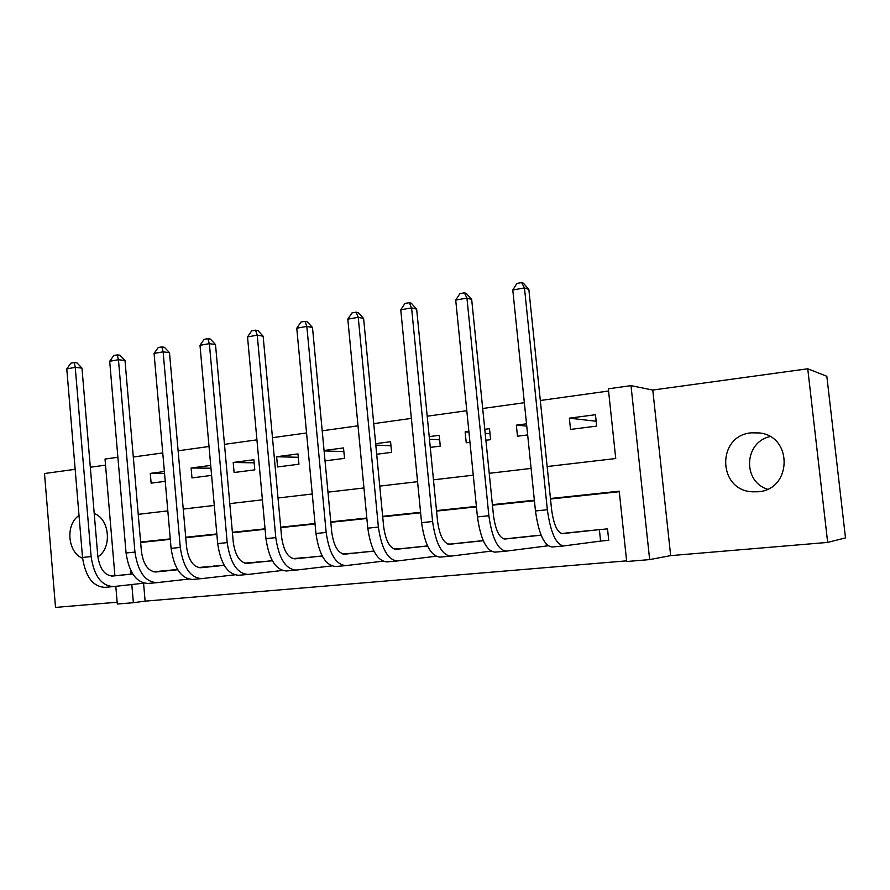 <?xml version="1.0" encoding="UTF-8"?>
<svg xmlns="http://www.w3.org/2000/svg" width="890" height="890" viewBox="0 0 890 890"><rect width="100%" height="100%" fill="white"/><g stroke="black" fill="none" stroke-linecap="round" stroke-linejoin="round"><path stroke-width="1.33" d="M97.867 556.817C112.274 548.207 109.77 518.803 94.218 513.575M757.935 491.77C791.933 489.978 793.257 436.234 759.381 432.941L751.327 432.829C716.661 435.522 717.373 490.112 752.128 491.803L757.935 491.77M143.568 583.206L145.114 601.151L133.378 602.697L117.313 604.043L115.811 586.321M75.16 469.308L44.5 473.524L55.514 607.414L117.157 602.219M807.742 368.783L826.832 376.281L845.5 537.905L827.667 542.411L807.742 368.783L652.77 390.054L630.999 385.648L649.656 559.599L626.682 561.523L619.218 491.202L550.454 498.5M652.77 390.054L670.671 555.627L827.667 542.411M670.671 555.627L649.656 559.599M145.114 601.151L626.616 560.856M619.273 491.714L550.51 499.012M534.423 500.714L492.448 505.164M476.428 506.866L436.545 511.094M420.625 512.785L382.711 516.801M366.869 518.492L330.802 522.308M315.06 523.988L280.739 527.625M265.087 529.283L232.423 532.743M216.871 534.401L185.754 537.693M170.302 539.34L140.653 542.477M601.518 540.986L608.727 540.33L607.514 528.86L581.192 531.441M541.098 535.135L527.726 536.481M547.35 545.904L548.184 545.826M483.226 540.608L476.094 541.354M449.973 544.101L447.614 543.968M427.512 545.87L426.199 546.059M400.934 548.696L394.125 549.019M353.508 553.146L342.55 553.903M307.606 557.463L292.788 558.597M263.162 561.635L244.739 563.148M220.097 565.684L199.894 567.42M177.544 569.489L158.776 571.302M608.571 391.022L540.33 400.5M524.355 402.714L482.692 408.499M466.794 410.713L427.2 416.209M411.38 418.4L373.744 423.629M358.014 425.82L322.202 430.793M306.56 432.963L272.474 437.691M256.921 439.849L224.48 444.355M209.028 446.502L178.111 450.796M162.759 452.932L133.3 457.015M595.455 414.718L569.355 418.166L570.523 429.436L596.656 426.088L595.455 414.718M526.524 423.807L516.345 425.153L517.479 436.222L527.659 434.921M485.896 440.272L490.613 439.671L489.511 428.68L484.794 429.303M468.863 431.405L465.147 431.895L466.238 442.786L469.965 442.308M430.271 447.392L440.272 446.113L439.204 435.31L429.214 436.634M376.693 454.256L391.6 452.343L390.577 441.718L375.669 443.687M325.028 460.875L344.519 458.372L343.518 447.926L324.049 450.496M297.983 453.922L276.634 456.737L277.58 466.95L298.94 464.213L297.983 453.922M253.884 459.741L233.202 462.466L234.103 472.512L254.807 469.864L253.884 459.741M210.708 465.426L191.105 468.007L191.984 477.908L211.597 475.394M164.383 471.533L150.288 473.391L151.133 483.148L165.24 481.334M105.532 465.147L90.324 467.239M114.91 575.752L105.02 459.062L117.892 457.271M547.15 466.538L615.747 458.528L608.337 388.808L630.999 385.648M130.596 570.145L130.93 574.128M131.82 584.53L133.378 602.697M534.367 500.213L492.393 504.675M476.384 506.377L436.501 510.615M420.57 512.306L382.667 516.334M366.825 518.013L330.757 521.851M315.016 523.52L280.706 527.169M265.042 528.827L232.379 532.298M216.826 533.956L185.71 537.26M170.257 538.895L140.62 542.043M138.228 514.331L167.81 510.871M183.24 509.069L214.279 505.442M229.798 503.629L262.394 499.813M278.014 497.988L312.257 493.995M327.965 492.159L363.943 487.954M379.752 486.107L417.577 481.679M433.474 479.821L473.257 475.182M489.233 473.313L531.107 468.418M569.355 418.166L596.144 421.248M516.345 425.153L526.758 426.11M465.147 431.895L468.941 432.173M485.195 433.363L490.012 433.719M429.47 439.226L439.649 439.816M375.803 445.089L390.966 445.779M324.094 450.918L343.874 451.608M276.634 456.737L298.295 457.293M233.202 462.466L254.162 462.833M191.105 468.007L210.963 468.218M150.288 473.391L164.55 473.458M767.436 489.211C742.26 481.301 744.162 442.185 770.006 436.601M79.021 515.499C65.204 524.366 67.54 552.568 82.603 558.275M608.716 540.197L600.583 541.087L599.37 529.628L562.436 533.611C557.307 532.665 553.691 524.622 551.589 509.481L528.849 289.406L524.466 287.926L547.35 509.736C550.554 532.632 556.005 544.702 563.715 545.937L600.583 541.087M599.37 529.628L600.305 529.539M588.29 530.674L561.523 533.555M521.618 282.586L524.466 287.926L512.785 289.995L516.957 283.421L521.618 282.586L523.387 283.198L528.849 289.406M512.785 289.995L535.469 510.96C538.673 533.766 544.191 545.781 552.023 546.994L563.381 545.971M548.162 545.815L546.393 546.004L546.193 543.979M541.12 535.19L504.942 539.029C499.39 538.15 495.563 530.295 493.483 515.443L471.689 299.474L466.95 298.094L488.866 515.744C492.048 538.194 497.81 549.998 506.176 551.133L546.393 546.004M534.59 535.747L504.018 538.995M464.369 292.821L466.95 298.094L455.713 300.086L459.885 293.622L464.369 292.821L466.282 293.389L471.689 299.474M455.713 300.086L477.441 516.912C480.611 539.284 486.441 551.032 494.918 552.145L505.809 551.166M483.27 540.708L449.584 544.257C443.62 543.445 439.604 535.747 437.546 521.184L416.654 309.164L411.58 307.884L432.584 521.518C435.733 543.545 441.796 555.082 450.752 556.139L490.935 551.144M482.725 540.653L448.638 544.235M409.255 302.678L411.58 307.884L400.756 309.798L404.939 303.445L409.255 302.678L411.291 303.201L416.654 309.164M400.756 309.798L421.582 522.653C424.73 544.591 430.838 556.083 439.916 557.118L450.373 556.172M427.589 546.015L396.217 549.286C389.898 548.529 385.704 541.009 383.657 526.713L363.621 318.509L358.247 317.318L378.395 527.08C381.51 548.696 387.829 559.988 397.352 560.956L435.866 556.272M427.545 545.915L395.26 549.286M356.156 312.168L358.247 317.318L347.812 319.165L351.995 312.913L356.156 312.168L358.314 312.657L363.621 318.509M347.812 319.165L367.793 528.171C370.907 549.709 377.271 560.945 386.894 561.902L396.94 560.989M373.945 551.121L344.764 554.147C338.089 553.447 333.75 546.082 331.725 532.042L312.49 327.509L306.839 326.419L326.163 532.442C329.255 553.669 335.808 564.716 345.843 565.606L382.8 561.19M373.9 551.032L343.796 554.147M304.959 321.323L306.839 326.419L296.771 328.199L300.942 322.047L304.959 321.323L307.228 321.78L312.49 327.509M296.771 328.199L315.95 533.499C319.032 554.637 325.629 565.639 335.764 566.518L345.409 565.651M322.224 556.028L295.102 558.831C288.115 558.186 283.632 550.966 281.618 537.182L263.14 336.197L257.243 335.185L275.8 537.616C278.859 558.453 285.634 569.277 296.136 570.09L331.625 565.918M346.421 553.88L342.65 553.925M346.388 553.536L347.4 553.435M322.191 555.961L294.123 558.842M255.564 330.157L257.243 335.185L247.531 336.898L251.692 330.846L255.564 330.157L257.933 330.579L263.14 336.197M247.531 336.898L265.943 538.628C268.991 559.387 275.822 570.167 286.402 570.968L295.68 570.134M272.351 560.767L247.142 563.359C239.877 562.758 235.249 555.683 233.269 542.144L215.502 344.586L209.361 343.651L227.206 542.611C230.232 563.07 237.207 573.683 248.143 574.428L282.252 570.468M300.698 558.163L292.966 558.653M300.675 557.863L301.699 557.763M272.307 560.7L246.163 563.381M207.882 338.678L209.361 343.651L199.994 345.309L204.144 339.346L207.882 338.678L210.352 339.068L215.502 344.586M199.994 345.309L217.683 543.579C220.709 563.982 227.729 574.54 238.743 575.274L247.665 574.473M224.202 565.339L200.806 567.731C193.275 567.175 188.535 560.244 186.566 546.938L169.489 352.696L163.126 351.828L180.281 547.428C183.273 567.531 190.438 577.933 201.763 578.611L234.571 574.851M256.431 562.324L245.006 563.214M256.409 562.046L257.444 561.946M247.932 562.836L244.806 563.159M224.158 565.272L199.827 567.753M161.835 346.911L163.126 351.828L154.07 353.43L158.209 347.556L161.835 346.911L164.383 347.278L169.489 352.696M154.07 353.43L171.091 548.362C174.084 568.41 181.282 578.767 192.674 579.435L201.273 578.656M177.7 569.745L156.006 571.959C148.241 571.447 143.379 564.649 141.432 551.566L125.001 360.528L118.448 359.727L134.946 552.078C137.917 571.847 145.248 582.038 156.929 582.661L188.502 579.078M213.533 566.351L198.659 567.609M213.511 566.096L214.568 565.995M205.345 566.863L198.47 567.564M177.655 569.689L155.027 571.992M117.313 354.876L118.448 359.727L109.692 361.284L113.82 355.499L117.313 354.876L119.939 355.21L125.001 360.528M109.692 361.284L126.057 552.99C129.028 572.693 136.381 582.85 148.141 583.462L156.429 582.705M132.755 574.006L112.674 576.041C104.686 575.574 99.725 568.91 97.8 556.039L81.969 368.104L75.238 367.37L91.114 556.573C94.062 576.019 101.538 586.009 113.564 586.577L143.969 583.161M171.959 570.268L153.859 571.858M171.937 570.023L172.994 569.923M164.06 570.768L153.67 571.825M132.721 573.95L111.695 576.086M74.271 362.575L75.238 367.37L66.772 368.872L70.889 363.176L74.271 362.575L76.963 362.875L81.969 368.104M66.772 368.872L82.525 557.463C85.462 576.831 92.972 586.788 105.053 587.344L113.041 586.621M547.35 509.736L535.469 510.96M488.866 515.744L477.441 516.912M432.584 521.518L421.582 522.653M378.395 527.08L367.793 528.171M326.163 532.442L315.95 533.499M275.8 537.616L265.943 538.628M227.206 542.611L217.683 543.579M180.281 547.428L171.091 548.362M134.946 552.078L126.057 552.99M91.114 556.573L82.525 557.463M752.128 491.803L760.205 491.458"/></g></svg>
